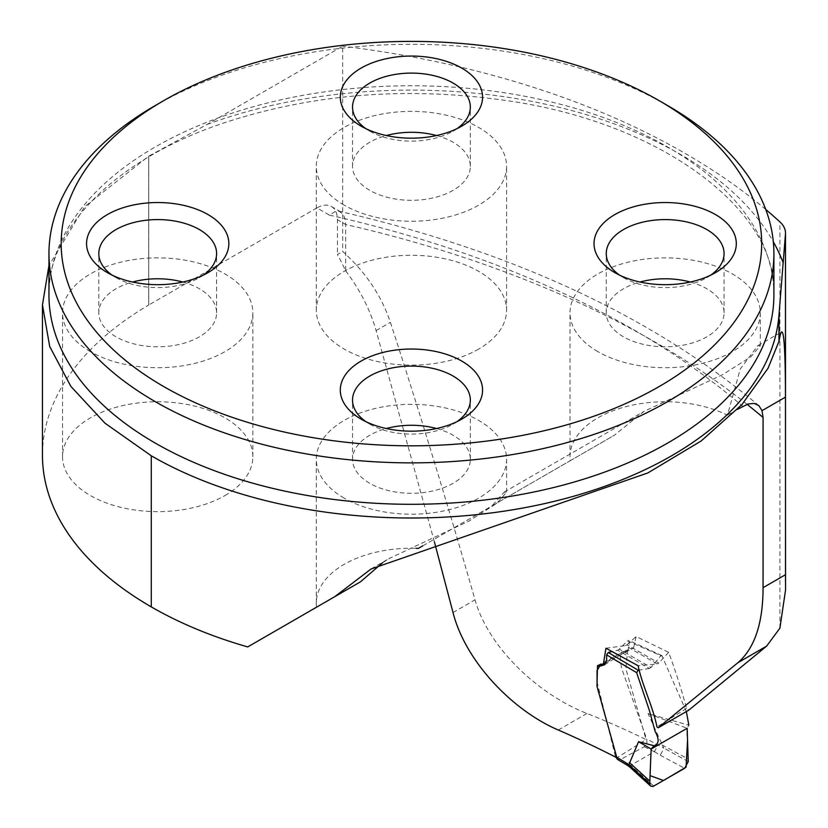 <?xml version="1.0" encoding="UTF-8"?>
<svg xmlns="http://www.w3.org/2000/svg" width="828" height="828" viewBox="0 0 828 828"><rect width="100%" height="100%" fill="white"/><g stroke="black" fill="none" stroke-linecap="round" stroke-linejoin="round"><path stroke-width="0.62" stroke-dasharray="4.14 3.1" d="M606.293 662.369L633.555 647.962L627.686 650.001L625.865 668.807L646.088 739.621A684.166 394.997 180 0 0 586.938 713.477C539.639 695.106 488.862 648.841 475.024 599.824C447.482 503.59 419.279 411.092 390.402 322.33C381.542 295.762 365.634 272.143 342.657 251.464L342.657 46.182L207.093 124.448L148.75 156.15L148.75 305.004A9.067 5.227 0 0 0 148.688 305.046A371.555 214.514 0 0 0 42.456 455.214M765.755 209.474A684.166 394.997 0 0 0 342.657 46.182M633.565 647.962L636.132 636.525L668.651 652.35C675.576 670.97 681.537 689.672 686.557 708.457L688.844 710.124M340.888 211.937L331.417 206.472A29.001 16.746 -60 0 0 316.917 207.911L329.42 215.125L334.988 211.647L339.232 211.285L343.403 214.462L345.348 220.217L345.649 224.492L345.649 270.808A184.861 106.729 -120 0 0 337.431 254.486L342.657 251.464M615.608 757.123A912.528 526.846 180 0 1 616.891 757.786L646.088 739.621M434.4 541.895L376.098 330.579C370.116 309.682 359.963 289.759 345.649 270.808M331.417 206.472A29.001 16.746 -60 0 1 337.431 219.751L337.431 254.486M316.917 207.911L148.75 305.004M382.598 562.75L390.288 557.989L468.783 521.164L496.945 503.269L506.581 492.174L504.211 492.194L491.791 506.001L614.221 435.321L643.915 411.423L722.678 374.639L750.986 356.702L760.28 345.7L757.91 345.618L740.304 368.926L727.439 415.17A95.148 54.938 0 0 0 625.616 406.734A95.148 54.938 0 0 0 570.016 456.704A95.148 54.938 0 0 0 570.264 460.699L418.357 548.405M737.562 409.322L727.439 415.17M478.708 349.054A95.148 54.938 180 0 1 344.148 349.054A95.148 54.938 180 0 1 316.286 310.21A95.148 54.938 180 0 1 411.433 255.272A95.148 54.938 180 0 1 506.581 310.21A95.148 54.938 180 0 1 478.708 349.054M247.717 646.927L316.534 607.193A95.148 54.938 180 0 1 316.286 603.188A95.148 54.938 180 0 1 416.029 548.322M224.978 495.548A95.148 54.938 0 0 0 252.85 456.704A95.148 54.938 0 0 0 157.703 401.766A95.148 54.938 0 0 0 62.545 456.704A95.148 54.938 0 0 0 90.418 495.548A95.148 54.938 0 0 0 224.978 495.548M686.557 708.457L656.956 726.912M657.184 663.952L658.757 663.062L627.065 644.764L625.44 645.623L657.184 663.952L638.15 665.764M668.651 652.35L658.757 663.062M627.065 644.764L636.132 636.525M605.941 648.231L625.44 645.623M570.264 460.699L614.221 435.321M597.878 351.631A95.148 54.938 180 0 1 570.016 312.787A95.148 54.938 180 0 1 665.163 257.86A95.148 54.938 180 0 1 760.311 312.787A95.148 54.938 180 0 1 701.575 363.544A95.148 54.938 180 0 1 597.878 351.631M344.148 498.125A95.148 54.938 180 0 1 316.286 459.281A95.148 54.938 180 0 1 411.433 404.343A95.148 54.938 180 0 1 506.581 459.281A95.148 54.938 180 0 1 447.844 510.027A95.148 54.938 180 0 1 344.148 498.125M422.715 545.89L491.791 506.001M155.115 105.622A362.467 209.267 180 0 1 667.741 105.622M344.148 205.147A95.148 54.938 180 0 1 316.286 166.304A95.148 54.938 180 0 1 411.433 111.366A95.148 54.938 180 0 1 506.581 166.304A95.148 54.938 180 0 1 447.844 217.05A95.148 54.938 180 0 1 344.148 205.147M436.553 135.544A58.902 34.01 180 0 1 470.335 166.304A58.902 34.01 180 0 1 433.975 197.716A58.902 34.01 180 0 1 369.785 190.347A58.902 34.01 180 0 1 352.531 166.304A58.902 34.01 180 0 1 386.303 135.544M456.994 128.661A58.902 34.01 180 0 1 453.082 131.155A58.902 34.01 180 0 1 369.785 131.155A58.902 34.01 180 0 1 369.774 131.155A58.902 34.01 180 0 1 365.862 128.661M369.785 131.155L361.132 126.156L369.774 131.155M690.283 282.027A58.902 34.01 180 0 1 724.065 312.787A58.902 34.01 180 0 1 687.706 344.21A58.902 34.01 180 0 1 623.515 336.83A58.902 34.01 180 0 1 606.262 312.787A58.902 34.01 180 0 1 640.034 282.027M710.724 275.144A58.902 34.01 180 0 1 706.812 277.639A58.902 34.01 180 0 1 623.515 277.639L623.515 277.639A58.902 34.01 180 0 1 619.592 275.144M623.515 277.639L614.862 272.65L623.515 277.639M436.553 428.521A58.902 34.01 180 0 1 470.335 459.281A58.902 34.01 180 0 1 433.975 490.693A58.902 34.01 180 0 1 369.785 483.324A58.902 34.01 180 0 1 352.531 459.281A58.902 34.01 180 0 1 386.303 428.521M456.994 421.638A58.902 34.01 180 0 1 453.082 424.133A58.902 34.01 180 0 1 369.785 424.133A58.902 34.01 180 0 1 369.774 424.133A58.902 34.01 180 0 1 365.862 421.638M369.785 424.133L361.132 419.144L369.774 424.133M90.418 351.631A95.148 54.938 180 0 1 62.545 312.787A95.148 54.938 180 0 1 157.703 257.86A95.148 54.938 180 0 1 252.85 312.787A95.148 54.938 180 0 1 194.114 363.544A95.148 54.938 180 0 1 90.418 351.631M182.822 282.027A58.902 34.01 180 0 1 216.605 312.787A58.902 34.01 180 0 1 180.235 344.21A58.902 34.01 180 0 1 116.044 336.83A58.902 34.01 180 0 1 98.801 312.787A58.902 34.01 180 0 1 132.573 282.027M203.264 275.144A58.902 34.01 180 0 1 199.351 277.639A58.902 34.01 180 0 1 116.044 277.639L116.044 277.639A58.902 34.01 180 0 1 112.132 275.144M116.044 277.639L107.402 272.65L116.044 277.639M148.688 305.046L148.688 156.192L84.591 206.741L48.955 265.529M648.045 713.591L687.157 728.278L688.844 725.204L648.045 713.591L663.787 748.067L646.73 739.021L646.947 742.83L644.287 746.732L620.638 759.4L617.409 759.359M686.35 711.552L661.851 655.59M627.469 640.831L662.359 656.366L627.469 640.831L619.303 649.162L651.046 667.492L660.537 656.076M651.046 667.492L649.369 668.486L617.678 650.187L612.161 651.543M638.212 670.235L649.369 668.486M661.862 655.6L628.752 640.334L629.539 645.633L627.686 650.301L621.714 652.112L620.162 656.066L621.383 667.678L646.73 739.021M597.05 681.848L615.349 756.316M661.986 744.931L688.182 758.986M688.244 761.594L663.787 748.067M653.778 786.124L630.657 765.393L654.43 751.669L658.156 744.631M617.678 650.187L619.303 649.162M654.43 751.669L660.185 755.177L663.973 748.574M632.52 766.78L629.539 766.852M620.638 759.4L630.667 765.393L627.872 765.621M687.499 741.081L687.292 735.771M779.904 628.162L779.904 221.894M747.032 404.312A912.528 526.846 0 0 0 345.649 224.492L337.431 219.751M586.938 713.477L558.31 730.017M329.42 215.125A883.528 510.1 180 0 1 742.747 406.331M773.901 295.027A362.467 209.267 0 0 0 411.433 85.76A362.467 209.267 0 0 0 48.955 295.027C47.103 230.06 114.036 159.328 224.626 122.679C312.891 93.781 406.507 86.371 505.463 100.436C664.087 122.523 778.248 212.31 773.901 295.027M207.093 124.448A380.601 219.731 180 0 1 773.321 241.797M453.019 612.523L475.024 599.824M376.098 330.579L390.402 322.33M660.185 755.177L684.652 768.301M644.287 746.732L654.399 751.689M371.016 568.981L390.226 557.886M504.159 492.111L643.925 411.423M757.91 345.607L781.673 331.893M759.038 405.772C651.74 315.954 511.807 251.122 339.232 211.285M597.412 665.557L627.572 649.763M760.311 345.7L760.311 312.787M570.016 456.704L570.016 312.787M506.581 492.174L506.581 459.281M316.286 603.188L316.286 459.281M506.581 310.21L506.581 166.304M316.286 310.21L316.286 166.304M470.335 166.304L470.335 107.112M352.531 166.304L352.531 107.112M453.082 131.155L461.734 126.156M724.065 312.787L724.065 253.596M606.262 312.787L606.262 253.596M706.812 277.639L715.464 272.65M470.335 459.281L470.335 400.09M352.531 459.281L352.531 400.09M453.082 424.133L461.734 419.144M252.85 456.704L252.85 312.787M62.545 456.704L62.545 312.787M216.605 312.787L216.605 253.596M98.801 312.787L98.801 253.596M199.351 277.639L208.004 272.65M785.493 590.022L785.493 582.384M602.473 664.211L621.714 652.112M604.564 664.812L627.686 650.301"/><path stroke-width="1.24" d="M48.955 265.529L42.456 304.901L49.701 346.518L70.856 386.376L105.011 423.211L151.276 455.793A367.911 212.413 0 0 0 544.731 503.579A367.911 212.413 0 0 0 778.982 314.919L785.461 233.982A36.246 20.928 0 0 0 785.493 233.061A36.246 20.928 0 0 0 779.904 221.894A684.166 394.997 0 0 0 765.755 209.474M616.715 757.134L596.978 686.298L597.474 665.671L603.446 663.808L605.941 648.231L638.15 665.764C642.073 685.16 653.106 706.739 656.956 726.912L658.177 727.802L688.844 710.124L766.645 646.099L779.904 628.162L785.544 590.022L785.461 397.129C785.399 353.235 784.137 331.49 781.673 331.893C780.866 332.38 779.966 335.516 778.982 341.302L768.053 368.253L741.919 404.592L701.275 440.91L647.838 472.943L371.037 569.012L334.75 596.678L247.717 646.927A367.911 212.413 0 0 1 151.276 606.893A371.555 214.514 0 0 1 42.456 455.214L42.456 305.242M658.177 727.802L738.027 662.617C754.67 648.138 763.023 623.153 763.064 587.673L763.064 417.457L762.019 410.667L758.914 405.689L754.184 403.422L748.026 403.992L737.562 409.322M434.4 541.895L453.019 612.523C465.471 661.769 512.915 710.703 558.31 730.017A912.528 526.846 180 0 1 615.608 757.123M334.75 596.678L360.49 581.815L382.598 562.75M316.534 607.193L360.49 581.815M416.029 548.322A95.148 54.938 180 0 1 418.357 548.405L422.715 545.89M667.741 105.622L659.088 100.623L667.741 105.622A362.467 209.267 180 0 1 773.901 253.596A362.467 209.267 180 0 1 550.144 446.944A362.467 209.267 180 0 1 155.126 401.57A362.467 209.267 180 0 1 48.955 253.596A362.467 209.267 180 0 1 155.115 105.622L163.768 100.623A350.244 202.208 180 0 1 659.088 100.623L659.088 100.623A350.244 202.208 180 0 1 659.088 386.593A350.244 202.208 180 0 1 163.778 386.593A350.244 202.208 180 0 1 163.768 100.623M208.004 214.566A71.136 41.069 0 0 0 107.402 214.566A71.136 41.069 0 0 0 107.402 272.65L107.402 272.65A71.136 41.069 0 0 0 208.004 272.65A71.136 41.069 0 0 0 208.004 214.566M461.734 361.06A71.136 41.069 180 0 1 461.734 419.144A71.136 41.069 180 0 1 361.132 419.144L361.132 419.144A71.136 41.069 180 0 1 361.132 361.06A71.136 41.069 180 0 1 461.734 361.06M461.734 68.082A71.136 41.069 180 0 1 461.734 126.156A71.136 41.069 180 0 1 361.132 126.156L361.132 126.156A71.136 41.069 180 0 1 361.132 68.082A71.136 41.069 180 0 1 461.734 68.082M715.464 214.566A71.136 41.069 0 0 0 614.862 214.566A71.136 41.069 0 0 0 614.862 272.65L614.862 272.65A71.136 41.069 0 0 0 715.464 272.65A71.136 41.069 0 0 0 715.464 214.566M386.303 135.544A58.902 34.01 180 0 1 436.553 135.544M365.862 128.661A58.902 34.01 180 0 1 352.531 107.112A58.902 34.01 180 0 1 411.433 73.102A58.902 34.01 180 0 1 470.335 107.112A58.902 34.01 180 0 1 456.994 128.661M640.034 282.027A58.902 34.01 180 0 1 690.283 282.027M619.592 275.144A58.902 34.01 180 0 1 606.262 253.596A58.902 34.01 180 0 1 665.163 219.586A58.902 34.01 180 0 1 724.065 253.596A58.902 34.01 180 0 1 710.724 275.144M386.303 428.521A58.902 34.01 180 0 1 436.553 428.521M365.862 421.638A58.902 34.01 180 0 1 352.531 400.09A58.902 34.01 180 0 1 411.433 366.079A58.902 34.01 180 0 1 470.335 400.09A58.902 34.01 180 0 1 456.994 421.638M132.573 282.027A58.902 34.01 180 0 1 182.822 282.027M112.132 275.144A58.902 34.01 180 0 1 98.801 253.596A58.902 34.01 180 0 1 157.703 219.586A58.902 34.01 180 0 1 216.605 253.596A58.902 34.01 180 0 1 203.264 275.144M638.212 670.235L636.639 672.646L649.297 710.186L655.103 731.362C659.461 739.383 659.088 744.165 653.996 745.728L651.15 749.05L649.835 781.125L650.042 785.151L650.725 786.134L652.971 786.486L684.652 768.301L688.244 761.594L687.157 728.278L651.15 749.05L650.021 775.629L663.507 780.514L686.081 767.121L687.499 741.081M688.844 725.204L686.35 711.552M612.161 651.543L608.259 652.505L637.933 670.069M653.996 745.728L638.564 741.691L628.866 764.73L649.794 783.774M636.639 672.646L606.624 654.876L606.624 660.019L604.564 664.812L598.82 666.478L602.473 664.211M599.741 666.105L597.05 670.566L597.05 681.848M638.564 741.691L651.15 749.05M629.301 762.443L649.835 781.125M627.872 765.621L617.409 759.359L615.349 756.316L628.876 764.679M606.624 654.876L608.259 652.505M629.601 766.904L628.866 764.73M627.945 765.662L626.982 763.271M687.292 735.771L687.157 728.278M763.064 417.457A912.528 526.846 0 0 0 747.032 404.312M763.064 587.673L785.461 574.735M762.019 410.667L785.461 397.129L785.461 233.982M766.645 646.099L738.027 662.617M48.955 253.596L48.955 295.027A362.467 209.267 0 0 0 155.126 443.011A362.467 209.267 0 0 0 550.144 488.375A362.467 209.267 0 0 0 773.901 295.027L773.901 253.596M778.982 314.919L778.982 341.302M151.276 455.793L151.276 606.893M773.321 241.797A380.601 219.731 180 0 1 783.257 262.942M603.488 663.88L606.293 662.369M785.493 582.384L785.493 233.061M650.508 785.938L629.477 766.8M629.539 766.852L627.8 765.569"/></g></svg>
